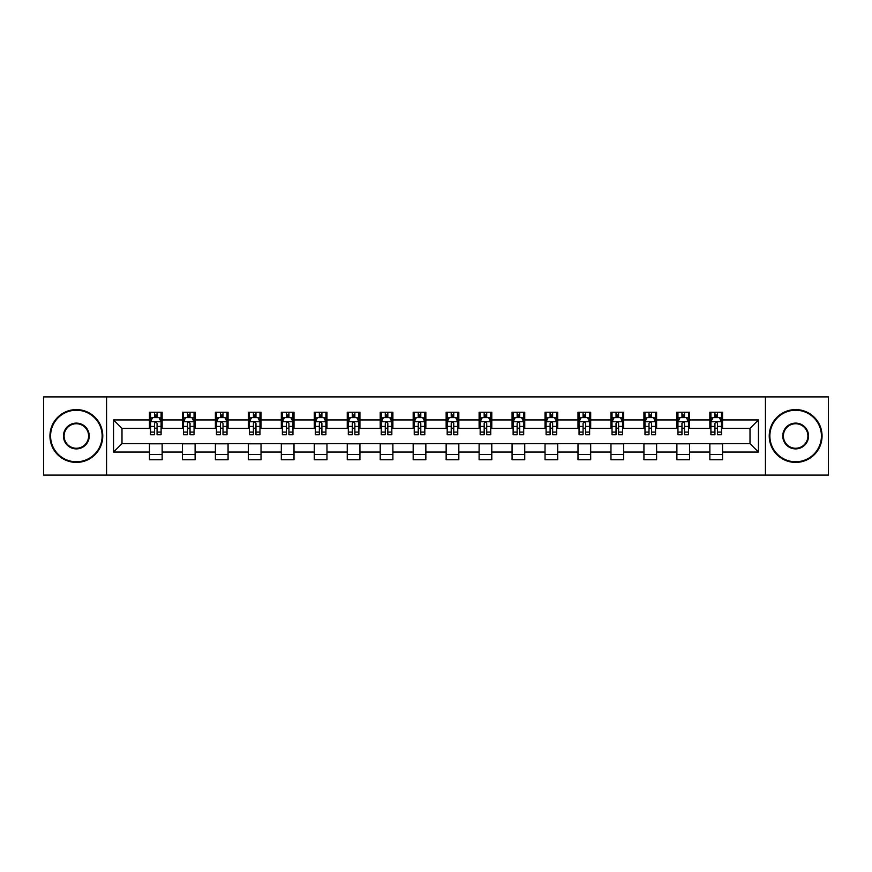 <?xml version="1.0" encoding="UTF-8"?>
<svg xmlns="http://www.w3.org/2000/svg" width="872" height="872" viewBox="0 0 872 872"><rect width="100%" height="100%" fill="white"/><g stroke="black" fill="none" stroke-linecap="round" stroke-linejoin="round"><path stroke-width="1.31" d="M765.431 475.087L828.4 475.087L828.4 396.913L765.431 396.913L765.431 475.087L106.569 475.087L106.569 396.913L43.6 396.913L43.6 475.087L106.569 475.087M765.431 396.913L106.569 396.913M722.539 419.944L722.539 412.227L709.852 412.227L709.852 419.944L689.567 419.944L689.567 412.227L676.89 412.227L676.89 419.944L656.605 419.944L656.605 412.227L643.928 412.227L643.928 419.944L623.644 419.944L623.644 412.227L610.967 412.227L610.967 419.944L590.682 419.944L590.682 412.227L577.994 412.227L577.994 419.944L557.709 419.944L557.709 412.227L545.033 412.227L545.033 419.944L524.748 419.944L524.748 412.227L512.071 412.227L512.071 419.944L491.786 419.944L491.786 412.227L479.11 412.227L479.11 419.944L458.825 419.944L458.825 412.227L446.148 412.227L446.148 419.944L425.852 419.944L425.852 412.227L413.175 412.227L413.175 419.944L392.891 419.944L392.891 412.227L380.214 412.227L380.214 419.944L359.929 419.944L359.929 412.227L347.252 412.227L347.252 419.944L326.967 419.944L326.967 412.227L314.291 412.227L314.291 419.944L294.006 419.944L294.006 412.227L281.318 412.227L281.318 419.944L261.033 419.944L261.033 412.227L248.357 412.227L248.357 419.944L228.072 419.944L228.072 412.227L215.395 412.227L215.395 419.944L195.11 419.944L195.11 412.227L182.433 412.227L182.433 419.944L162.148 419.944L162.148 412.227L149.461 412.227L149.461 419.944L113.545 419.944L113.545 452.056L121.993 443.608L149.461 443.608L149.461 459.773L162.148 459.773L162.148 443.608L182.433 443.608L182.433 459.773L195.11 459.773L195.11 443.608L215.395 443.608L215.395 459.773L228.072 459.773L228.072 443.608L248.357 443.608L248.357 459.773L261.033 459.773L261.033 443.608L281.318 443.608L281.318 459.773L294.006 459.773L294.006 443.608L314.291 443.608L314.291 459.773L326.967 459.773L326.967 443.608L347.252 443.608L347.252 459.773L359.929 459.773L359.929 443.608L380.214 443.608L380.214 459.773L392.891 459.773L392.891 443.608L413.175 443.608L413.175 459.773L425.852 459.773L425.852 443.608L446.148 443.608L446.148 459.773L458.825 459.773L458.825 443.608L479.11 443.608L479.11 459.773L491.786 459.773L491.786 443.608L512.071 443.608L512.071 459.773L524.748 459.773L524.748 443.608L545.033 443.608L545.033 459.773L557.709 459.773L557.709 443.608L577.994 443.608L577.994 459.773L590.682 459.773L590.682 443.608L610.967 443.608L610.967 459.773L623.644 459.773L623.644 443.608L643.928 443.608L643.928 459.773L656.605 459.773L656.605 443.608L676.89 443.608L676.89 459.773L689.567 459.773L689.567 443.608L709.852 443.608L709.852 459.773L722.539 459.773L722.539 443.608L750.007 443.608L750.007 428.392L722.539 428.392L722.539 419.944L758.455 419.944L758.455 452.056L722.539 452.056M709.852 452.056L689.567 452.056M676.89 452.056L656.605 452.056M643.928 452.056L623.644 452.056M610.967 452.056L590.682 452.056M577.994 452.056L557.709 452.056M545.033 452.056L524.748 452.056M512.071 452.056L491.786 452.056M479.11 452.056L458.825 452.056M446.148 452.056L425.852 452.056M413.175 452.056L392.891 452.056M380.214 452.056L359.929 452.056M347.252 452.056L326.967 452.056M314.291 452.056L294.006 452.056M281.318 452.056L261.033 452.056M248.357 452.056L228.072 452.056M215.395 452.056L195.11 452.056M182.433 452.056L162.148 452.056M149.461 452.056L113.545 452.056M709.852 419.944L709.852 428.392L689.567 428.392L689.567 419.944M676.89 419.944L676.89 428.392L656.605 428.392L656.605 419.944M643.928 419.944L643.928 428.392L623.644 428.392L623.644 419.944M610.967 419.944L610.967 428.392L590.682 428.392L590.682 419.944M577.994 419.944L577.994 428.392L557.709 428.392L557.709 419.944M545.033 419.944L545.033 428.392L524.748 428.392L524.748 419.944M512.071 419.944L512.071 428.392L491.786 428.392L491.786 419.944M479.11 419.944L479.11 428.392L458.825 428.392L458.825 419.944M446.148 419.944L446.148 428.392L425.852 428.392L425.852 419.944M413.175 419.944L413.175 428.392L392.891 428.392L392.891 419.944M380.214 419.944L380.214 428.392L359.929 428.392L359.929 419.944M347.252 419.944L347.252 428.392L326.967 428.392L326.967 419.944M314.291 419.944L314.291 428.392L294.006 428.392L294.006 419.944M281.318 419.944L281.318 428.392L261.033 428.392L261.033 419.944M248.357 419.944L248.357 428.392L228.072 428.392L228.072 419.944M215.395 419.944L215.395 428.392L195.11 428.392L195.11 419.944M182.433 419.944L182.433 428.392L162.148 428.392L162.148 419.944M149.461 419.944L149.461 428.392L121.993 428.392L113.545 419.944M121.993 428.392L121.993 443.608M758.455 452.056L750.007 443.608M750.007 428.392L758.455 419.944M149.461 417.514L150.518 417.514M154.54 417.514L157.069 417.514M161.091 417.514L162.148 417.514M149.461 428.185L150.518 428.185M154.54 428.185L157.069 428.185M161.091 428.185L162.148 428.185M149.461 443.815L162.148 443.815M149.461 454.486L162.148 454.486M182.433 443.815L195.11 443.815M182.433 454.486L195.11 454.486M182.433 417.514L183.491 417.514M187.502 417.514L190.042 417.514M194.053 417.514L195.11 417.514M182.433 428.185L183.491 428.185M187.502 428.185L190.042 428.185M194.053 428.185L195.11 428.185M215.395 443.815L228.072 443.815M215.395 454.486L228.072 454.486M215.395 417.514L216.452 417.514M220.463 417.514L223.003 417.514M227.014 417.514L228.072 417.514M215.395 428.185L216.452 428.185M220.463 428.185L223.003 428.185M227.014 428.185L228.072 428.185M248.357 443.815L261.033 443.815M248.357 454.486L261.033 454.486M248.357 417.514L249.414 417.514M253.425 417.514L255.965 417.514M259.976 417.514L261.033 417.514M248.357 428.185L249.414 428.185M253.425 428.185L255.965 428.185M259.976 428.185L261.033 428.185M281.318 443.815L294.006 443.815M281.318 454.486L294.006 454.486M281.318 417.514L282.375 417.514M286.398 417.514L288.926 417.514M292.948 417.514L294.006 417.514M281.318 428.185L282.375 428.185M286.398 428.185L288.926 428.185M292.948 428.185L294.006 428.185M314.291 443.815L326.967 443.815M314.291 454.486L326.967 454.486M314.291 417.514L315.348 417.514M319.359 417.514L321.899 417.514M325.91 417.514L326.967 417.514M314.291 428.185L315.348 428.185M319.359 428.185L321.899 428.185M325.91 428.185L326.967 428.185M347.252 443.815L359.929 443.815M347.252 454.486L359.929 454.486M347.252 417.514L348.31 417.514M352.321 417.514L354.86 417.514M358.872 417.514L359.929 417.514M347.252 428.185L348.31 428.185M352.321 428.185L354.86 428.185M358.872 428.185L359.929 428.185M380.214 443.815L392.891 443.815M380.214 454.486L392.891 454.486M380.214 417.514L381.271 417.514M385.282 417.514L387.822 417.514M391.833 417.514L392.891 417.514M380.214 428.185L381.271 428.185M385.282 428.185L387.822 428.185M391.833 428.185L392.891 428.185M413.175 443.815L425.852 443.815M413.175 454.486L425.852 454.486M413.175 417.514L414.233 417.514M418.255 417.514L420.784 417.514M424.806 417.514L425.852 417.514M413.175 428.185L414.233 428.185M418.255 428.185L420.784 428.185M424.806 428.185L425.852 428.185M446.148 443.815L458.825 443.815M446.148 454.486L458.825 454.486M446.148 417.514L447.194 417.514M451.216 417.514L453.745 417.514M457.767 417.514L458.825 417.514M446.148 428.185L447.194 428.185M451.216 428.185L453.745 428.185M457.767 428.185L458.825 428.185M479.11 443.815L491.786 443.815M479.11 454.486L491.786 454.486M479.11 417.514L480.167 417.514M484.178 417.514L486.718 417.514M490.729 417.514L491.786 417.514M479.11 428.185L480.167 428.185M484.178 428.185L486.718 428.185M490.729 428.185L491.786 428.185M512.071 443.815L524.748 443.815M512.071 454.486L524.748 454.486M512.071 417.514L513.128 417.514M517.14 417.514L519.679 417.514M523.691 417.514L524.748 417.514M512.071 428.185L513.128 428.185M517.14 428.185L519.679 428.185M523.691 428.185L524.748 428.185M545.033 443.815L557.709 443.815M545.033 454.486L557.709 454.486M545.033 417.514L546.09 417.514M550.101 417.514L552.641 417.514M556.652 417.514L557.709 417.514M545.033 428.185L546.09 428.185M550.101 428.185L552.641 428.185M556.652 428.185L557.709 428.185M577.994 443.815L590.682 443.815M577.994 454.486L590.682 454.486M577.994 417.514L579.052 417.514M583.074 417.514L585.603 417.514M589.625 417.514L590.682 417.514M577.994 428.185L579.052 428.185M583.074 428.185L585.603 428.185M589.625 428.185L590.682 428.185M610.967 443.815L623.644 443.815M610.967 454.486L623.644 454.486M610.967 417.514L612.024 417.514M616.035 417.514L618.575 417.514M622.586 417.514L623.644 417.514M610.967 428.185L612.024 428.185M616.035 428.185L618.575 428.185M622.586 428.185L623.644 428.185M643.928 443.815L656.605 443.815M643.928 454.486L656.605 454.486M643.928 417.514L644.986 417.514M648.997 417.514L651.537 417.514M655.548 417.514L656.605 417.514M643.928 428.185L644.986 428.185M648.997 428.185L651.537 428.185M655.548 428.185L656.605 428.185M676.89 443.815L689.567 443.815M676.89 454.486L689.567 454.486M676.89 417.514L677.947 417.514M681.959 417.514L684.498 417.514M688.509 417.514L689.567 417.514M676.89 428.185L677.947 428.185M681.959 428.185L684.498 428.185M688.509 428.185L689.567 428.185M709.852 443.815L722.539 443.815M709.852 454.486L722.539 454.486M709.852 417.514L710.909 417.514M714.931 417.514L717.46 417.514M721.482 417.514L722.539 417.514M709.852 428.185L710.909 428.185M714.931 428.185L717.46 428.185M721.482 428.185L722.539 428.185M157.069 414.974L154.54 414.974M161.091 432.087L157.069 432.087L157.069 434.736L161.091 434.736L161.091 421.841L158.977 417.612L152.633 417.612L150.518 421.841L150.518 434.736L154.54 434.736L154.54 432.087L150.518 432.087M150.518 421.841L150.518 412.227M161.091 421.841L161.091 412.227M154.54 417.612L154.54 412.227M157.069 412.227L157.069 417.612M157.069 432.087L157.069 423.432C156.23 421.797 155.38 421.797 154.54 423.432L154.54 432.087M76.355 410.222A25.779 25.779 0 0 0 50.576 436A25.779 25.779 0 0 0 76.355 461.779A25.779 25.779 0 0 0 102.133 436A25.779 25.779 0 0 0 76.355 410.222M76.355 462.411A26.411 26.411 0 0 1 49.944 436A26.411 26.411 0 0 1 76.355 409.589A26.411 26.411 0 0 1 102.765 436A26.411 26.411 0 0 1 76.355 462.411M76.355 423.105A12.895 12.895 0 0 1 89.238 436A12.895 12.895 0 0 1 76.355 448.895A12.895 12.895 0 0 1 63.46 436A12.895 12.895 0 0 1 76.355 423.105M76.355 448.252A12.252 12.252 0 0 0 88.606 436A12.252 12.252 0 0 0 76.355 423.748A12.252 12.252 0 0 0 64.092 436A12.252 12.252 0 0 0 76.355 448.252M795.646 410.222A25.779 25.779 0 0 0 769.867 436A25.779 25.779 0 0 0 795.646 461.779A25.779 25.779 0 0 0 821.424 436A25.779 25.779 0 0 0 795.646 410.222M795.646 462.411A26.411 26.411 0 0 1 769.235 436A26.411 26.411 0 0 1 795.646 409.589A26.411 26.411 0 0 1 822.056 436A26.411 26.411 0 0 1 795.646 462.411M795.646 423.105A12.895 12.895 0 0 1 808.54 436A12.895 12.895 0 0 1 795.646 448.895A12.895 12.895 0 0 1 782.762 436A12.895 12.895 0 0 1 795.646 423.105M795.646 448.252A12.252 12.252 0 0 0 807.908 436A12.252 12.252 0 0 0 795.646 423.748A12.252 12.252 0 0 0 783.394 436A12.252 12.252 0 0 0 795.646 448.252M190.042 414.974L187.502 414.974M194.053 432.087L190.042 432.087L190.042 434.736L194.053 434.736L194.053 421.841L191.938 417.612L185.594 417.612L183.491 421.841L183.491 434.736L187.502 434.736L187.502 432.087L183.491 432.087M183.491 421.841L183.491 412.227M194.053 421.841L194.053 412.227M187.502 417.612L187.502 412.227M190.042 412.227L190.042 417.612M190.042 432.087L190.042 423.432C189.191 421.797 188.352 421.797 187.502 423.432L187.502 432.087M223.003 414.974L220.463 414.974M227.014 432.087L223.003 432.087L223.003 434.736L227.014 434.736L227.014 421.841L224.9 417.612L218.567 417.612L216.452 421.841L216.452 434.736L220.463 434.736L220.463 432.087L216.452 432.087M216.452 421.841L216.452 412.227M227.014 421.841L227.014 412.227M220.463 417.612L220.463 412.227M223.003 412.227L223.003 417.612M223.003 432.087L223.003 423.432C222.153 421.797 221.314 421.797 220.463 423.432L220.463 432.087M255.965 414.974L253.425 414.974M259.976 432.087L255.965 432.087L255.965 434.736L259.976 434.736L259.976 421.841L257.872 417.612L251.528 417.612L249.414 421.841L249.414 434.736L253.425 434.736L253.425 432.087L249.414 432.087M249.414 421.841L249.414 412.227M259.976 421.841L259.976 412.227M253.425 417.612L253.425 412.227M255.965 412.227L255.965 417.612M255.965 432.087L255.965 423.432C255.125 421.797 254.275 421.797 253.425 423.432L253.425 432.087M288.926 414.974L286.398 414.974M292.948 432.087L288.926 432.087L288.926 434.736L292.948 434.736L292.948 421.841L290.834 417.612L284.49 417.612L282.375 421.841L282.375 434.736L286.398 434.736L286.398 432.087L282.375 432.087M282.375 421.841L282.375 412.227M292.948 421.841L292.948 412.227M286.398 417.612L286.398 412.227M288.926 412.227L288.926 417.612M288.926 432.087L288.926 423.432C288.087 421.797 287.237 421.797 286.398 423.432L286.398 432.087M321.899 414.974L319.359 414.974M325.91 432.087L321.899 432.087L321.899 434.736L325.91 434.736L325.91 421.841L323.795 417.612L317.452 417.612L315.348 421.841L315.348 434.736L319.359 434.736L319.359 432.087L315.348 432.087M315.348 421.841L315.348 412.227M325.91 421.841L325.91 412.227M319.359 417.612L319.359 412.227M321.899 412.227L321.899 417.612M321.899 432.087L321.899 423.432C321.049 421.797 320.209 421.797 319.359 423.432L319.359 432.087M354.86 414.974L352.321 414.974M358.872 432.087L354.86 432.087L354.86 434.736L358.872 434.736L358.872 421.841L356.757 417.612L350.424 417.612L348.31 421.841L348.31 434.736L352.321 434.736L352.321 432.087L348.31 432.087M348.31 421.841L348.31 412.227M358.872 421.841L358.872 412.227M352.321 417.612L352.321 412.227M354.86 412.227L354.86 417.612M354.86 432.087L354.86 423.432C354.01 421.797 353.171 421.797 352.321 423.432L352.321 432.087M387.822 414.974L385.282 414.974M391.833 432.087L387.822 432.087L387.822 434.736L391.833 434.736L391.833 421.841L389.719 417.612L383.386 417.612L381.271 421.841L381.271 434.736L385.282 434.736L385.282 432.087L381.271 432.087M381.271 421.841L381.271 412.227M391.833 421.841L391.833 412.227M385.282 417.612L385.282 412.227M387.822 412.227L387.822 417.612M387.822 432.087L387.822 423.432C386.983 421.797 386.133 421.797 385.282 423.432L385.282 432.087M420.784 414.974L418.255 414.974M424.806 432.087L420.784 432.087L420.784 434.736L424.806 434.736L424.806 421.841L422.691 417.612L416.347 417.612L414.233 421.841L414.233 434.736L418.255 434.736L418.255 432.087L414.233 432.087M414.233 421.841L414.233 412.227M424.806 421.841L424.806 412.227M418.255 417.612L418.255 412.227M420.784 412.227L420.784 417.612M420.784 432.087L420.784 423.432C419.944 421.797 419.094 421.797 418.255 423.432L418.255 432.087M453.745 414.974L451.216 414.974M457.767 432.087L453.745 432.087L453.745 434.736L457.767 434.736L457.767 421.841L455.653 417.612L449.309 417.612L447.194 421.841L447.194 434.736L451.216 434.736L451.216 432.087L447.194 432.087M447.194 421.841L447.194 412.227M457.767 421.841L457.767 412.227M451.216 417.612L451.216 412.227M453.745 412.227L453.745 417.612M453.745 432.087L453.745 423.432C452.906 421.797 452.056 421.797 451.216 423.432L451.216 432.087M486.718 414.974L484.178 414.974M490.729 432.087L486.718 432.087L486.718 434.736L490.729 434.736L490.729 421.841L488.614 417.612L482.281 417.612L480.167 421.841L480.167 434.736L484.178 434.736L484.178 432.087L480.167 432.087M480.167 421.841L480.167 412.227M490.729 421.841L490.729 412.227M484.178 417.612L484.178 412.227M486.718 412.227L486.718 417.612M486.718 432.087L486.718 423.432C485.868 421.797 485.028 421.797 484.178 423.432L484.178 432.087M519.679 414.974L517.14 414.974M523.691 432.087L519.679 432.087L519.679 434.736L523.691 434.736L523.691 421.841L521.576 417.612L515.243 417.612L513.128 421.841L513.128 434.736L517.14 434.736L517.14 432.087L513.128 432.087M513.128 421.841L513.128 412.227M523.691 421.841L523.691 412.227M517.14 417.612L517.14 412.227M519.679 412.227L519.679 417.612M519.679 432.087L519.679 423.432C518.829 421.797 517.99 421.797 517.14 423.432L517.14 432.087M552.641 414.974L550.101 414.974M556.652 432.087L552.641 432.087L552.641 434.736L556.652 434.736L556.652 421.841L554.548 417.612L548.205 417.612L546.09 421.841L546.09 434.736L550.101 434.736L550.101 432.087L546.09 432.087M546.09 421.841L546.09 412.227M556.652 421.841L556.652 412.227M550.101 417.612L550.101 412.227M552.641 412.227L552.641 417.612M552.641 432.087L552.641 423.432C551.802 421.797 550.951 421.797 550.101 423.432L550.101 432.087M585.603 414.974L583.074 414.974M589.625 432.087L585.603 432.087L585.603 434.736L589.625 434.736L589.625 421.841L587.51 417.612L581.166 417.612L579.052 421.841L579.052 434.736L583.074 434.736L583.074 432.087L579.052 432.087M579.052 421.841L579.052 412.227M589.625 421.841L589.625 412.227M583.074 417.612L583.074 412.227M585.603 412.227L585.603 417.612M585.603 432.087L585.603 423.432C584.763 421.797 583.913 421.797 583.074 423.432L583.074 432.087M618.575 414.974L616.035 414.974M622.586 432.087L618.575 432.087L618.575 434.736L622.586 434.736L622.586 421.841L620.472 417.612L614.128 417.612L612.024 421.841L612.024 434.736L616.035 434.736L616.035 432.087L612.024 432.087M612.024 421.841L612.024 412.227M622.586 421.841L622.586 412.227M616.035 417.612L616.035 412.227M618.575 412.227L618.575 417.612M618.575 432.087L618.575 423.432C617.725 421.797 616.886 421.797 616.035 423.432L616.035 432.087M651.537 414.974L648.997 414.974M655.548 432.087L651.537 432.087L651.537 434.736L655.548 434.736L655.548 421.841L653.433 417.612L647.1 417.612L644.986 421.841L644.986 434.736L648.997 434.736L648.997 432.087L644.986 432.087M644.986 421.841L644.986 412.227M655.548 421.841L655.548 412.227M648.997 417.612L648.997 412.227M651.537 412.227L651.537 417.612M651.537 432.087L651.537 423.432C650.686 421.797 649.847 421.797 648.997 423.432L648.997 432.087M684.498 414.974L681.959 414.974M688.509 432.087L684.498 432.087L684.498 434.736L688.509 434.736L688.509 421.841L686.406 417.612L680.062 417.612L677.947 421.841L677.947 434.736L681.959 434.736L681.959 432.087L677.947 432.087M677.947 421.841L677.947 412.227M688.509 421.841L688.509 412.227M681.959 417.612L681.959 412.227M684.498 412.227L684.498 417.612M684.498 432.087L684.498 423.432C683.659 421.797 682.809 421.797 681.959 423.432L681.959 432.087M717.46 414.974L714.931 414.974M721.482 432.087L717.46 432.087L717.46 434.736L721.482 434.736L721.482 421.841L719.367 417.612L713.024 417.612L710.909 421.841L710.909 434.736L714.931 434.736L714.931 432.087L710.909 432.087M710.909 421.841L710.909 412.227M721.482 421.841L721.482 412.227M714.931 417.612L714.931 412.227M717.46 412.227L717.46 417.612M717.46 432.087L717.46 423.432C716.621 421.797 715.77 421.797 714.931 423.432L714.931 432.087M161.037 421.732L150.573 421.732M150.518 417.873L152.513 417.873M159.096 417.873L161.091 417.873M154.54 426.419L150.518 426.419M161.091 426.419L157.069 426.419M157.069 416.315L154.54 416.315M193.998 421.732L183.534 421.732M183.491 417.873L185.474 417.873M192.069 417.873L194.053 417.873M187.502 426.419L183.491 426.419M194.053 426.419L190.042 426.419M190.042 416.315L187.502 416.315M226.96 421.732L216.507 421.732M216.452 417.873L218.436 417.873M225.031 417.873L227.014 417.873M220.463 426.419L216.452 426.419M227.014 426.419L223.003 426.419M223.003 416.315L220.463 416.315M259.932 421.732L249.468 421.732M249.414 417.873L251.398 417.873M257.992 417.873L259.976 417.873M253.425 426.419L249.414 426.419M259.976 426.419L255.965 426.419M255.965 416.315L253.425 416.315M292.894 421.732L282.43 421.732M282.375 417.873L284.37 417.873M290.954 417.873L292.948 417.873M286.398 426.419L282.375 426.419M292.948 426.419L288.926 426.419M288.926 416.315L286.398 416.315M325.856 421.732L315.392 421.732M315.348 417.873L317.332 417.873M323.926 417.873L325.91 417.873M319.359 426.419L315.348 426.419M325.91 426.419L321.899 426.419M321.899 416.315L319.359 416.315M358.817 421.732L348.364 421.732M348.31 417.873L350.293 417.873M356.888 417.873L358.872 417.873M352.321 426.419L348.31 426.419M358.872 426.419L354.86 426.419M354.86 416.315L352.321 416.315M391.779 421.732L381.326 421.732M381.271 417.873L383.255 417.873M389.849 417.873L391.833 417.873M385.282 426.419L381.271 426.419M391.833 426.419L387.822 426.419M387.822 416.315L385.282 416.315M424.751 421.732L414.287 421.732M414.233 417.873L416.217 417.873M422.811 417.873L424.806 417.873M418.255 426.419L414.233 426.419M424.806 426.419L420.784 426.419M420.784 416.315L418.255 416.315M457.713 421.732L447.249 421.732M447.194 417.873L449.189 417.873M455.784 417.873L457.767 417.873M451.216 426.419L447.194 426.419M457.767 426.419L453.745 426.419M453.745 416.315L451.216 416.315M490.674 421.732L480.221 421.732M480.167 417.873L482.151 417.873M488.745 417.873L490.729 417.873M484.178 426.419L480.167 426.419M490.729 426.419L486.718 426.419M486.718 416.315L484.178 416.315M523.636 421.732L513.183 421.732M513.128 417.873L515.112 417.873M521.707 417.873L523.691 417.873M517.14 426.419L513.128 426.419M523.691 426.419L519.679 426.419M519.679 416.315L517.14 416.315M556.609 421.732L546.145 421.732M546.09 417.873L548.074 417.873M554.668 417.873L556.652 417.873M550.101 426.419L546.09 426.419M556.652 426.419L552.641 426.419M552.641 416.315L550.101 416.315M589.57 421.732L579.106 421.732M579.052 417.873L581.046 417.873M587.63 417.873L589.625 417.873M583.074 426.419L579.052 426.419M589.625 426.419L585.603 426.419M585.603 416.315L583.074 416.315M622.532 421.732L612.068 421.732M612.024 417.873L614.008 417.873M620.602 417.873L622.586 417.873M616.035 426.419L612.024 426.419M622.586 426.419L618.575 426.419M618.575 416.315L616.035 416.315M655.493 421.732L645.04 421.732M644.986 417.873L646.97 417.873M653.564 417.873L655.548 417.873M648.997 426.419L644.986 426.419M655.548 426.419L651.537 426.419M651.537 416.315L648.997 416.315M688.466 421.732L678.002 421.732M677.947 417.873L679.931 417.873M686.526 417.873L688.509 417.873M681.959 426.419L677.947 426.419M688.509 426.419L684.498 426.419M684.498 416.315L681.959 416.315M721.427 421.732L710.963 421.732M710.909 417.873L712.904 417.873M719.487 417.873L721.482 417.873M714.931 426.419L710.909 426.419M721.482 426.419L717.46 426.419M717.46 416.315L714.931 416.315"/></g></svg>
